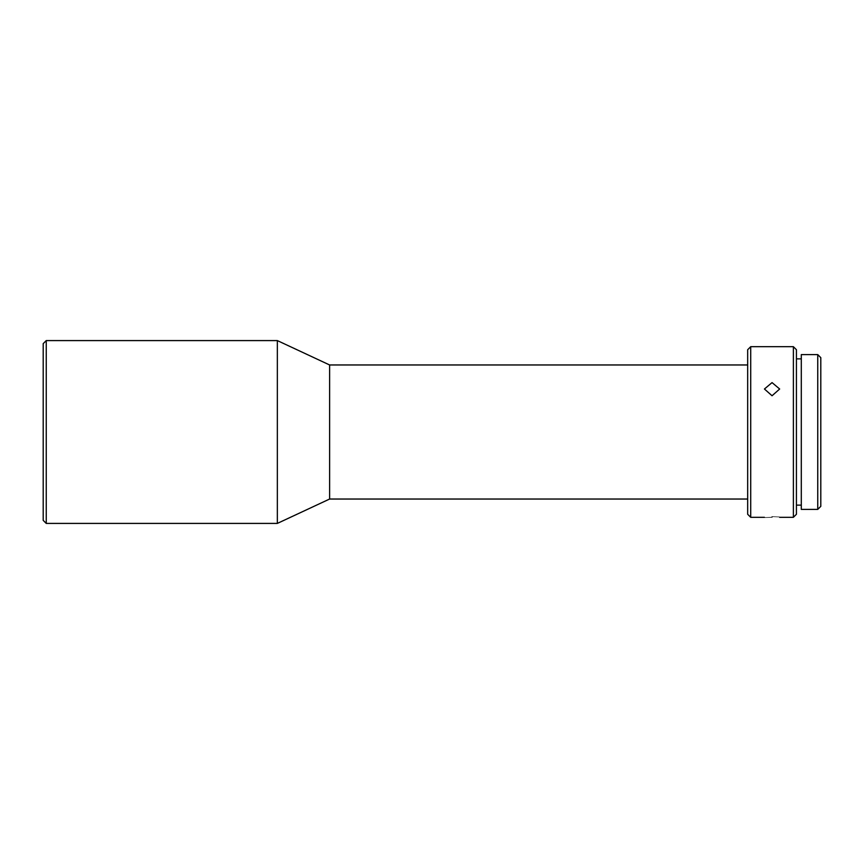 <?xml version="1.0" encoding="UTF-8"?>
<svg xmlns="http://www.w3.org/2000/svg" width="864" height="864" viewBox="0 0 864 864"><rect width="100%" height="100%" fill="white"/><g stroke="black" fill="none" stroke-linecap="round" stroke-linejoin="round"><path stroke-width="1.3" d="M772.049 517.007C781.877 517.352 781.877 517.331 772.049 516.942C762.221 517.331 762.221 517.352 772.049 517.007C781.877 517.352 781.877 517.331 772.049 516.942C762.221 517.331 762.221 517.352 772.049 517.007M779.652 517.32L793.379 517.32L793.379 346.68L750.719 346.68L750.719 517.32L747.673 514.274L747.673 349.726L750.719 346.68M764.435 517.32L750.719 517.32M793.379 346.68L796.424 349.726L796.424 514.274L793.379 517.32M772.049 382.601L764.435 389.005L772.049 395.755L779.663 389.005L772.049 382.601M801.295 358.873L796.424 358.873M801.295 505.127L796.424 505.127M747.673 364.964L329.616 364.964L277.344 340.589L46.246 340.589L46.246 523.411L43.2 520.366L43.2 343.634L46.246 340.589M747.673 499.036L329.616 499.036L329.616 364.964M329.616 499.036L277.344 523.411L277.344 340.589M817.754 354.607L817.754 509.393L801.295 509.393L801.295 354.607L817.754 354.607L820.8 357.653L820.8 506.347L817.754 509.393M277.344 523.411L46.246 523.411"/></g></svg>

